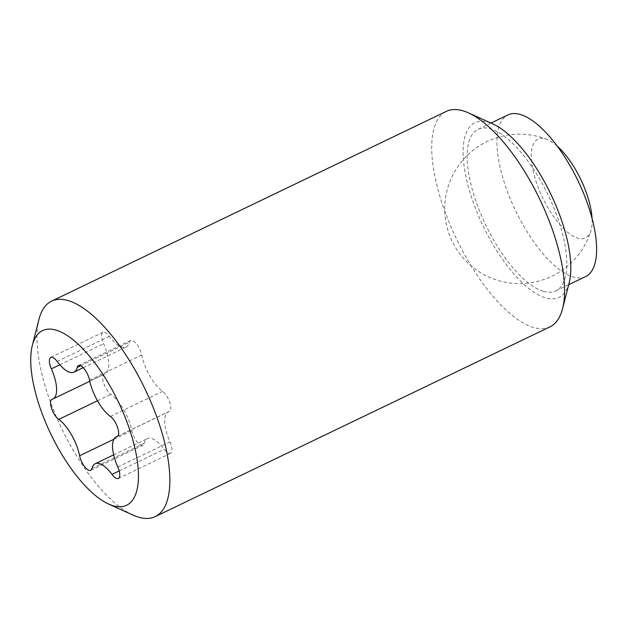 <?xml version="1.0" encoding="UTF-8"?>
<svg xmlns="http://www.w3.org/2000/svg" width="628" height="628" viewBox="0 0 628 628"><rect width="100%" height="100%" fill="white"/><g stroke="black" fill="none" stroke-linecap="round" stroke-linejoin="round"><path stroke-width="0.47" stroke-dasharray="3.14 2.35" d="M549.94 326.874A119.556 46.142 64.3 0 1 441.814 202.491A119.556 46.142 64.3 0 1 446.351 111.376M569.211 282.624A96.908 37.405 64.3 0 1 525.385 285.614A96.908 37.405 64.3 0 1 471.314 196.588A96.908 37.405 64.3 0 1 492.949 123.967M133.058 515.101A119.556 46.142 64.3 0 1 47.076 392.233A119.556 46.142 64.3 0 1 38.967 319.369M543.369 291.314A89.663 34.611 -115.7 0 0 555.819 290.89A89.663 34.611 -115.7 0 0 554.218 208.802A89.663 34.611 -115.7 0 0 490.578 128.834A89.663 34.611 -115.7 0 0 478.128 129.266A89.663 34.611 -115.7 0 0 479.729 211.353A89.663 34.611 -115.7 0 0 543.369 291.314M585.641 276.555A89.663 34.611 64.3 0 1 573.191 276.979A89.663 34.611 64.3 0 1 509.551 197.019A89.663 34.611 64.3 0 1 507.95 114.932M168.948 453.408A11.54 4.451 -115.7 0 0 170.549 453.353A11.54 4.451 -115.7 0 0 169.976 441.924A30.434 11.744 64.3 0 1 168.461 411.764A30.434 11.744 64.3 0 1 169.152 411.505A11.54 4.451 -115.7 0 0 169.411 411.403A11.54 4.451 -115.7 0 0 169.741 402.281A11.54 4.451 -115.7 0 0 162.613 391.37A30.434 11.744 64.3 0 1 141.74 355.032A11.54 4.451 -115.7 0 0 132.233 340.431A11.54 4.451 -115.7 0 0 130.632 340.486A11.54 4.451 -115.7 0 0 129.399 342.291A30.434 11.744 64.3 0 1 126.157 347.041A30.434 11.744 64.3 0 1 121.934 347.182A30.434 11.744 64.3 0 1 109.358 336.365A11.54 4.451 -115.7 0 0 104.586 332.267A11.54 4.451 -115.7 0 0 102.984 332.322A11.54 4.451 -115.7 0 0 103.557 343.759A30.434 11.744 64.3 0 1 105.072 373.911A30.434 11.744 64.3 0 1 104.381 374.178A11.54 4.451 -115.7 0 0 104.122 374.28A11.54 4.451 -115.7 0 0 103.793 383.394A11.54 4.451 -115.7 0 0 110.921 394.306A30.434 11.744 64.3 0 1 131.794 430.651A11.54 4.451 -115.7 0 0 141.3 445.244A11.54 4.451 -115.7 0 0 142.901 445.189A11.54 4.451 -115.7 0 0 144.134 443.392A30.434 11.744 64.3 0 1 147.376 438.642A30.434 11.744 64.3 0 1 151.599 438.493A30.434 11.744 64.3 0 1 164.175 449.31A11.54 4.451 -115.7 0 0 168.948 453.408M557.326 146.198A54.785 21.148 -115.7 0 0 547.224 139.51A54.785 21.148 -115.7 0 0 545.575 138.937A54.785 21.148 -115.7 0 0 535.888 180.95A54.785 21.148 -115.7 0 0 577.839 238.208A54.785 21.148 -115.7 0 0 590.979 230.531A54.785 21.148 -115.7 0 0 592.063 218.466M117.789 467.004L169.976 441.924M91.947 468.472L144.134 443.392M57.172 361.453L109.358 336.365M89.553 380.113L141.74 355.032M110.426 416.458L162.613 391.37M80.62 365.739L129.399 342.291M59.833 364.774L103.557 343.759M52.195 399.259L104.381 374.178M97.497 400.758L110.921 394.306M113.903 439.247L131.794 430.651M119.179 470.937L164.175 449.31M117.467 436.342L169.152 411.505M555.819 290.89L568.678 284.704M118.362 478.442L170.549 453.353M113.668 454.845L147.376 438.642M90.715 470.278L142.901 445.189M78.445 365.575L130.632 340.486M83.194 367.694L126.157 347.041M50.805 357.411L102.984 332.322M89.796 381.259L105.072 373.911M51.936 399.361L104.122 374.28M117.672 436.185L168.461 411.764M117.224 436.484L169.411 411.403M478.128 129.266L490.986 123.08M547.224 139.51A74.724 74.724 0 0 0 447.803 187.717A74.724 74.724 0 0 0 498.294 280.543A74.724 74.724 0 0 0 590.979 230.531"/><path stroke-width="0.94" d="M32.342 345.376L38.967 319.369A119.556 46.142 64.3 0 1 51.614 301.126L446.351 111.376A119.556 46.142 64.3 0 1 468.504 112.899A119.556 46.142 64.3 0 1 554.477 235.767A119.556 46.142 64.3 0 1 562.586 308.631A119.556 46.142 64.3 0 1 549.94 326.874L155.202 516.624A119.556 46.142 64.3 0 1 133.058 515.101L108.613 504.033A96.908 37.405 64.3 0 1 38.92 404.44A96.908 37.405 64.3 0 1 32.342 345.376A96.908 37.405 64.3 0 1 76.176 342.386A96.908 37.405 64.3 0 1 130.247 431.412A96.908 37.405 64.3 0 1 108.613 504.033M468.504 112.899L492.949 123.967A96.908 37.405 64.3 0 1 562.641 223.56A96.908 37.405 64.3 0 1 569.211 282.624L562.586 308.631M51.614 301.126A119.556 46.142 64.3 0 1 159.748 425.509A119.556 46.142 64.3 0 1 155.202 516.624M490.986 123.08L507.95 114.932A89.663 34.611 64.3 0 1 520.4 114.5A89.663 34.611 64.3 0 1 584.04 194.468A89.663 34.611 64.3 0 1 585.641 276.555L568.678 284.704M117.789 467.004A11.54 4.451 64.3 0 1 118.362 478.442A11.54 4.451 64.3 0 1 116.761 478.497A11.54 4.451 64.3 0 1 111.988 474.399A30.434 11.744 -115.7 0 0 99.412 463.582A30.434 11.744 -115.7 0 0 95.189 463.723A30.434 11.744 -115.7 0 0 91.947 468.472A11.54 4.451 64.3 0 1 90.715 470.278A11.54 4.451 64.3 0 1 89.113 470.333A11.54 4.451 64.3 0 1 79.607 455.732A30.434 11.744 -115.7 0 0 58.742 419.394A11.54 4.451 64.3 0 1 51.606 408.483A11.54 4.451 64.3 0 1 51.936 399.361A11.54 4.451 64.3 0 1 52.195 399.259A30.434 11.744 -115.7 0 0 52.885 399A30.434 11.744 -115.7 0 0 51.378 368.84A11.54 4.451 64.3 0 1 50.805 357.411A11.54 4.451 64.3 0 1 52.407 357.356A11.54 4.451 64.3 0 1 57.172 361.453A30.434 11.744 -115.7 0 0 69.747 372.271A30.434 11.744 -115.7 0 0 73.971 372.121A30.434 11.744 -115.7 0 0 77.22 367.372A11.54 4.451 64.3 0 1 78.445 365.575A11.54 4.451 64.3 0 1 80.046 365.52A11.54 4.451 64.3 0 1 89.553 380.113A30.434 11.744 -115.7 0 0 110.426 416.458A11.54 4.451 64.3 0 1 117.554 427.37A11.54 4.451 64.3 0 1 117.224 436.484A11.54 4.451 64.3 0 1 116.965 436.586A30.434 11.744 -115.7 0 0 116.274 436.853A30.434 11.744 -115.7 0 0 117.789 467.004M592.063 218.466A54.785 21.148 -115.7 0 0 557.326 146.198M77.22 367.372L80.62 365.739M51.378 368.84L59.833 364.774M58.742 419.394L97.497 400.758M79.607 455.732L113.903 439.247M111.988 474.399L119.179 470.937M116.965 436.586L117.467 436.342M95.189 463.723L113.668 454.845M73.971 372.121L83.194 367.694M52.885 399L89.796 381.259M116.274 436.853L117.672 436.185"/></g></svg>
